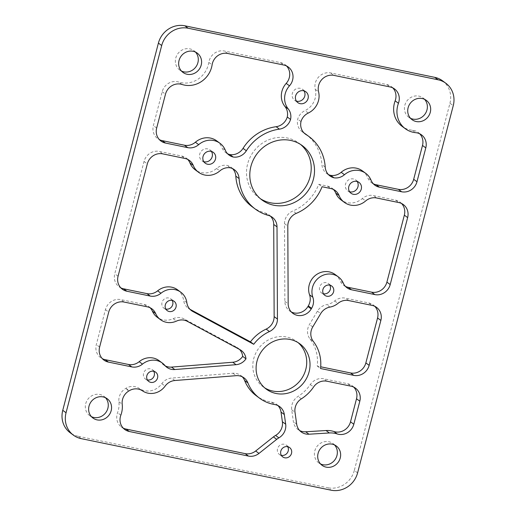 <?xml version="1.0" encoding="UTF-8"?>
<svg xmlns="http://www.w3.org/2000/svg" width="516" height="516" viewBox="0 0 516 516"><rect width="100%" height="100%" fill="white"/><g stroke="black" fill="none" stroke-linecap="round" stroke-linejoin="round"><path stroke-width="0.39" stroke-dasharray="2.58 1.94" d="M392.792 87.888A13.081 12.191 126.5 0 0 391.251 86.52A13.081 12.191 126.5 0 0 386.742 84.514L330.685 72.95A13.081 12.191 126.5 0 0 315.282 89.391A18.021 16.789 -53.5 0 1 315.192 98.208A18.021 16.789 -53.5 0 1 304.975 110.624A13.081 12.191 126.5 0 0 297.693 119.164A13.081 12.191 126.5 0 0 302.112 131.696A13.081 12.191 126.5 0 0 302.911 132.238A45.111 42.028 -53.5 0 1 304.085 132.986M242.288 376.822A13.081 12.191 126.5 0 0 240.753 375.455A13.081 12.191 126.5 0 0 232.851 373.242L171.576 378.08A13.081 12.191 126.5 0 0 161.818 383.685A17.073 15.906 -53.5 0 1 139.204 388.419A13.081 12.191 126.5 0 0 125.93 388.309L125.498 388.567A13.081 12.191 126.5 0 0 118.912 401.79A23.278 21.685 -53.5 0 1 118.293 410.401A23.278 21.685 -53.5 0 1 117.558 412.723A13.081 12.191 126.5 0 0 121.454 427.042A13.081 12.191 126.5 0 0 123.208 428.112M286.535 65.971A13.081 12.191 126.5 0 0 285 64.603A13.081 12.191 126.5 0 0 280.485 62.597L224.428 51.032A13.081 12.191 126.5 0 0 208.812 62.404A23.278 21.685 -53.5 0 1 208.322 64.784A23.278 21.685 -53.5 0 1 178.788 82.05A13.081 12.191 126.5 0 0 162.192 91.751L153.375 125.601A13.081 12.191 126.5 0 0 157.677 138.617A13.081 12.191 126.5 0 0 159.431 139.681M153.749 371.281A5.799 5.399 126.5 0 0 152.362 369.714A5.799 5.399 126.5 0 0 143.564 373.274A5.799 5.399 126.5 0 0 145.467 379.041A5.799 5.399 126.5 0 0 147.376 379.911M172.202 300.428A5.799 5.399 126.5 0 0 170.815 298.867A5.799 5.399 126.5 0 0 162.018 302.421A5.799 5.399 126.5 0 0 163.927 308.187A5.799 5.399 126.5 0 0 165.83 309.058M329.795 285.135A5.799 5.399 126.5 0 0 328.408 283.568A5.799 5.399 126.5 0 0 319.61 287.128A5.799 5.399 126.5 0 0 321.513 292.895A5.799 5.399 126.5 0 0 323.422 293.765M287.709 446.714A5.799 5.399 126.5 0 0 286.322 445.147A5.799 5.399 126.5 0 0 277.524 448.707A5.799 5.399 126.5 0 0 279.427 454.473A5.799 5.399 126.5 0 0 281.336 455.338M211.405 151.433A6.747 6.282 126.5 0 0 209.98 149.917A6.747 6.282 126.5 0 0 199.744 154.058A6.747 6.282 126.5 0 0 201.962 160.766A6.747 6.282 126.5 0 0 203.826 161.689M303.988 90.868A6.747 6.282 126.5 0 0 302.563 89.352A6.747 6.282 126.5 0 0 292.327 93.493A6.747 6.282 126.5 0 0 294.546 100.201A6.747 6.282 126.5 0 0 296.41 101.123M357.182 181.503A6.747 6.282 126.5 0 0 355.756 179.987A6.747 6.282 126.5 0 0 345.52 184.128A6.747 6.282 126.5 0 0 347.739 190.836A6.747 6.282 126.5 0 0 349.603 191.759M195.487 52.077A11.997 11.178 126.5 0 0 193.958 50.697A11.997 11.178 126.5 0 0 175.75 58.063A11.997 11.178 126.5 0 0 179.697 70.002A11.997 11.178 126.5 0 0 181.464 71.053M424.565 99.33A11.997 11.178 126.5 0 0 423.036 97.95A11.997 11.178 126.5 0 0 404.828 105.316A11.997 11.178 126.5 0 0 408.775 117.248A11.997 11.178 126.5 0 0 410.543 118.306M334.536 444.947A11.997 11.178 126.5 0 0 333.007 443.567A11.997 11.178 126.5 0 0 314.799 450.932A11.997 11.178 126.5 0 0 318.746 462.865A11.997 11.178 126.5 0 0 320.513 463.923M105.457 397.694A11.997 11.178 126.5 0 0 103.935 396.314A11.997 11.178 126.5 0 0 85.721 403.68A11.997 11.178 126.5 0 0 89.668 415.619A11.997 11.178 126.5 0 0 91.435 416.67M298.119 342.65A28.193 26.271 126.5 0 0 296.519 341.366A28.193 26.271 126.5 0 0 253.73 358.672A28.193 26.271 126.5 0 0 263.005 386.716A28.193 26.271 126.5 0 0 264.708 387.864M300.57 144.441A33.837 31.521 126.5 0 0 298.964 143.171A33.837 31.521 126.5 0 0 247.622 163.933A33.837 31.521 126.5 0 0 258.755 197.589A33.837 31.521 126.5 0 0 260.445 198.75M357.594 472.895L354.305 470.463L449.952 103.245L453.248 105.677M81.244 438.652L77.948 436.22L327.847 487.768L331.143 490.2M353.75 387.116A13.081 12.191 126.5 0 0 352.215 385.749A13.081 12.191 126.5 0 0 347.707 383.743L323.693 378.789A13.081 12.191 126.5 0 0 310.31 384.53A39.474 36.778 -53.5 0 1 298.035 396.43A13.081 12.191 126.5 0 0 291.708 409.807L293.378 421.675A13.081 12.191 126.5 0 0 297.99 429.551A13.081 12.191 126.5 0 0 299.744 430.615M232.626 168.661A13.081 12.191 126.5 0 0 231.091 167.294A13.081 12.191 126.5 0 0 227.034 165.391A13.081 12.191 126.5 0 0 216.552 168.474A18.021 16.789 -53.5 0 1 195.261 169.841M187.682 159.386A13.081 12.191 126.5 0 0 186.141 158.019A13.081 12.191 126.5 0 0 181.632 156.013L159.373 151.42A13.081 12.191 126.5 0 0 144.035 161.463L114.771 273.783A13.081 12.191 126.5 0 0 119.08 286.799A13.081 12.191 126.5 0 0 120.834 287.863M177.517 289.792A17.073 15.906 -53.5 0 1 183.554 300.222A13.081 12.191 126.5 0 0 188.185 308.207A13.081 12.191 126.5 0 0 189.553 309.071L189.959 309.297M270.519 216.204A13.081 12.191 126.5 0 0 268.978 214.837A13.081 12.191 126.5 0 0 265.172 212.998A45.111 42.028 -53.5 0 1 252.047 206.658M239.547 349.442A13.081 12.191 126.5 0 0 238.031 348.094A13.081 12.191 126.5 0 0 236.663 347.229L184.031 318.894A13.081 12.191 126.5 0 0 173.176 318.675A17.073 15.906 -53.5 0 1 157.219 317.256M150.182 307.8A13.081 12.191 126.5 0 0 148.647 306.433A13.081 12.191 126.5 0 0 144.132 304.427L120.776 299.609A13.081 12.191 126.5 0 0 105.432 309.645L96.318 344.636A13.081 12.191 126.5 0 0 100.62 357.653A13.081 12.191 126.5 0 0 102.381 358.717M159.063 360.645A17.073 15.906 -53.5 0 1 161.618 363.045A13.081 12.191 126.5 0 0 163.572 364.889A13.081 12.191 126.5 0 0 165.333 365.954M374.797 306.33A13.081 12.191 126.5 0 0 373.262 304.962A13.081 12.191 126.5 0 0 368.747 302.957L345.385 298.138A13.081 12.191 126.5 0 0 334.678 300.931A17.073 15.906 -53.5 0 1 326.673 304.659A13.081 12.191 126.5 0 0 317.417 311.148L309.452 324.519A13.081 12.191 126.5 0 0 310 338.928A39.474 36.778 -53.5 0 1 317.243 366.076L320.7 366.792M419.734 133.805A13.081 12.191 126.5 0 0 418.199 132.438A13.081 12.191 126.5 0 0 412.394 130.238A23.278 21.685 -53.5 0 1 402.067 126.323M305.672 134.096A45.111 42.028 -53.5 0 1 321.913 164.617A13.081 12.191 126.5 0 0 326.628 173.466A13.081 12.191 126.5 0 0 328.382 174.531M362.458 170.919A18.021 16.789 -53.5 0 1 367.74 177.768A13.081 12.191 126.5 0 0 371.578 182.735A13.081 12.191 126.5 0 0 373.332 183.806M401.577 203.51A13.081 12.191 126.5 0 0 400.042 202.143A13.081 12.191 126.5 0 0 395.533 200.137L373.274 195.545A13.081 12.191 126.5 0 0 362.329 198.544A18.021 16.789 -53.5 0 1 341.037 199.905M333.452 189.456A13.081 12.191 126.5 0 0 331.917 188.088A13.081 12.191 126.5 0 0 327.408 186.083L318.778 184.302A45.111 42.028 -53.5 0 1 292.933 210.954A13.081 12.191 126.5 0 0 284.503 223.641L284.864 301.338A13.081 12.191 126.5 0 0 289.605 310.935A13.081 12.191 126.5 0 0 291.359 311.999M335.11 274.499A17.073 15.906 -53.5 0 1 339.967 280.633A13.081 12.191 126.5 0 0 343.682 285.329A13.081 12.191 126.5 0 0 345.443 286.393M277.95 405.582A13.081 12.191 126.5 0 0 276.415 404.215A13.081 12.191 126.5 0 0 271.41 402.112A39.474 36.778 -53.5 0 1 256.304 395.785M216.681 140.849A18.021 16.789 -53.5 0 1 221.964 147.699A13.081 12.191 126.5 0 0 225.802 152.665A13.081 12.191 126.5 0 0 227.556 153.736M442.535 80.806A22.556 21.014 -53.5 0 1 449.952 103.245M354.305 470.463A22.556 21.014 -53.5 0 1 327.847 487.768M77.948 436.22A22.556 21.014 -53.5 0 1 70.17 432.756M318.778 184.302L322.068 186.734M317.243 366.076L320.533 368.514M300.989 121.595L297.693 119.164M230.33 167.823L227.034 165.391M386.742 84.514L390.038 86.946M308.271 113.056L304.975 110.624M120.854 415.161L117.558 412.723M280.485 62.597L283.781 65.029M182.084 84.482L178.788 82.05M225.26 150.13L221.964 147.699M156.664 128.039L153.375 125.601M162.192 91.751L165.481 94.189M208.812 62.404L212.108 64.842M227.724 53.471L224.428 51.032M118.912 401.79L122.208 404.222M128.794 391.005L125.498 388.567M125.93 388.309L129.226 390.747M142.5 390.857L139.204 388.419M161.818 383.685L165.107 386.123M174.872 380.518L171.576 378.08M232.851 373.242L236.147 375.674M271.41 402.112L274.705 404.55M362.329 198.544L365.625 200.976M376.57 197.976L373.274 195.545M395.533 200.137L398.823 202.569M343.256 283.065L339.967 280.633M284.864 301.338L288.16 303.769M284.503 223.641L287.799 226.079M296.229 213.385L292.933 210.954M327.408 186.083L330.704 188.521M412.394 130.238L415.69 132.67M371.036 180.2L367.74 177.768M325.209 167.049L321.913 164.617M302.911 132.238L304.659 133.528M315.282 89.391L318.572 91.822M330.685 72.95L333.981 75.388M310 338.928L313.296 341.366M312.741 326.95L309.452 324.519M317.417 311.148L320.713 313.586M334.678 300.931L337.974 303.369M329.969 307.091L326.673 304.659M368.747 302.957L372.042 305.388M348.681 300.57L345.385 298.138M105.432 309.645L108.728 312.077M99.614 347.075L96.318 344.636M124.072 302.041L120.776 299.609M144.132 304.427L147.428 306.859M173.176 318.675L176.466 321.107M236.663 347.229L239.959 349.661M187.321 321.326L184.031 318.894M164.907 365.483L161.618 363.045M118.067 276.221L114.771 273.783M144.035 161.463L147.324 163.894M162.669 153.858L159.373 151.42M181.632 156.013L184.928 158.451M216.552 168.474L219.848 170.906M265.172 212.998L268.468 215.436M189.553 309.071L190.249 309.587M186.85 302.653L183.554 300.222M291.708 409.807L294.997 412.245M296.668 424.107L293.378 421.675M301.331 398.862L298.035 396.43M310.31 384.53L313.605 386.961M347.707 383.743L350.996 386.181M326.989 381.227L323.693 378.789M391.251 86.52L394.547 88.958M285 64.603L288.289 67.041M145.467 379.041L148.763 381.472M163.927 308.187L167.216 310.626M321.513 292.895L324.809 295.333M279.427 454.473L282.723 456.905M201.962 160.766L205.258 163.204M294.546 100.201L297.842 102.632M347.739 190.836L351.035 193.274M179.697 70.002L182.993 72.433M408.775 117.248L412.065 119.686M318.746 462.865L322.042 465.303M89.668 415.619L92.964 418.05M263.005 386.716L266.301 389.148M258.755 197.589L262.044 200.021M298.964 143.171L302.26 145.602M296.519 341.366L299.815 343.798M103.935 396.314L107.225 398.752M333.007 443.567L336.303 445.998M423.036 97.95L426.332 100.381M193.958 50.697L197.254 53.135M355.756 179.987L359.052 182.425M302.563 89.352L305.853 91.784M209.98 149.917L213.276 152.355M286.322 445.147L289.611 447.578M328.408 283.568L331.698 286.006M170.815 298.867L174.111 301.299M152.362 369.714L155.651 372.152M289.605 310.935L292.895 313.367M268.978 214.837L272.274 217.275M355.511 388.187L352.215 385.749M148.647 306.433L151.943 308.865M122.369 289.231L119.08 286.799M103.916 360.084L100.62 357.653M121.454 427.042L124.749 429.48M238.031 348.094L241.327 350.532M276.415 404.215L279.711 406.647M240.753 375.455L244.049 377.886M376.557 307.394L373.262 304.962M188.185 308.207L191.481 310.638M163.572 364.889L166.868 367.321M301.28 431.982L297.99 429.551M343.682 285.329L346.978 287.76M331.917 188.088L335.213 190.527M371.578 182.735L374.868 185.173M326.628 173.466L329.924 175.898M418.199 132.438L421.495 134.869M403.338 204.575L400.042 202.143M302.112 131.696L305.408 134.134M160.973 141.049L157.677 138.617M225.802 152.665L229.098 155.103M186.141 158.019L189.436 160.457M231.091 167.294L234.387 169.725"/><path stroke-width="0.77" d="M304.659 133.528L306.207 134.67A13.081 12.191 -53.5 0 1 305.408 134.134A13.081 12.191 -53.5 0 1 300.989 121.595A13.081 12.191 -53.5 0 1 308.271 113.056A18.021 16.789 -53.5 0 0 318.488 100.639A18.021 16.789 -53.5 0 0 318.572 91.822A13.081 12.191 126.5 0 1 333.981 75.388L390.038 86.946A13.081 12.191 -53.5 0 1 394.547 88.958A13.081 12.191 -53.5 0 1 398.849 101.968A13.081 12.191 -53.5 0 1 398.442 103.277L395.146 100.839A13.081 12.191 126.5 0 0 395.559 99.536A13.081 12.191 126.5 0 0 392.792 87.888M309.548 294.784L312.844 297.222A13.081 12.191 -53.5 0 1 313.109 304.737A13.081 12.191 -53.5 0 1 311.6 308.336L308.304 305.898A13.081 12.191 126.5 0 0 309.813 302.299A13.081 12.191 126.5 0 0 309.548 294.784A17.073 15.906 -53.5 0 1 315.495 275.331A17.073 15.906 -53.5 0 1 335.11 274.499L338.406 276.937A17.073 15.906 -53.5 0 1 343.256 283.065A13.081 12.191 -53.5 0 0 346.978 287.76A13.081 12.191 -53.5 0 0 351.493 289.773L374.855 294.591L371.559 292.153A13.081 12.191 126.5 0 0 386.903 282.117L404.344 215.153A13.081 12.191 126.5 0 0 401.577 203.51M282.387 421.759L285.683 424.197A13.081 12.191 -53.5 0 1 285.374 429.331A13.081 12.191 -53.5 0 1 278.879 437.858L275.583 435.427A13.081 12.191 126.5 0 0 282.078 426.9A13.081 12.191 126.5 0 0 282.387 421.759L281.026 412.091A13.081 12.191 126.5 0 0 277.95 405.582M274.144 316.611L277.44 319.049A13.081 12.191 -53.5 0 1 277.008 322.461A13.081 12.191 -53.5 0 1 269.442 331.549L266.146 329.111A13.081 12.191 126.5 0 0 273.712 320.03A13.081 12.191 126.5 0 0 274.144 316.611L273.719 224.434A13.081 12.191 126.5 0 0 270.519 216.204M285.683 424.197L284.322 414.522A13.081 12.191 -53.5 0 0 279.711 406.647A13.081 12.191 -53.5 0 0 274.705 404.55A39.474 36.778 -53.5 0 1 259.6 398.217A39.474 36.778 -53.5 0 1 247.919 382.949A13.081 12.191 -53.5 0 0 244.049 377.886A13.081 12.191 -53.5 0 0 236.147 375.674L174.872 380.518A13.081 12.191 -53.5 0 0 165.107 386.123A17.073 15.906 -53.5 0 1 142.5 390.857A13.081 12.191 -53.5 0 0 129.226 390.747L128.794 391.005A13.081 12.191 -53.5 0 0 122.208 404.222A23.278 21.685 -53.5 0 1 121.589 412.832A23.278 21.685 -53.5 0 1 120.854 415.161A13.081 12.191 -53.5 0 0 124.749 429.48A13.081 12.191 -53.5 0 0 129.258 431.486L248.454 456.073L245.158 453.635A13.081 12.191 126.5 0 0 255.678 450.99L273.403 436.91A17.073 15.906 -53.5 0 1 275.583 435.427M284.948 106.489L288.244 108.928A18.021 16.789 -53.5 0 1 289.489 85.824A13.081 12.191 126.5 0 0 292.598 80.051A13.081 12.191 126.5 0 0 288.289 67.041A13.081 12.191 126.5 0 0 283.781 65.029L227.724 53.471A13.081 12.191 -53.5 0 0 212.108 64.842A23.278 21.685 -53.5 0 1 211.612 67.215A23.278 21.685 -53.5 0 1 182.084 84.482A13.081 12.191 -53.5 0 0 165.481 94.189L156.664 128.039A13.081 12.191 -53.5 0 0 160.973 141.049A13.081 12.191 -53.5 0 0 165.481 143.055L187.74 147.647L184.444 145.215A13.081 12.191 126.5 0 0 195.39 142.216A18.021 16.789 -53.5 0 1 216.681 140.849L219.977 143.287A18.021 16.789 -53.5 0 1 225.26 150.13A13.081 12.191 -53.5 0 0 229.098 155.103A13.081 12.191 -53.5 0 0 233.148 157.006L229.852 154.568A13.081 12.191 126.5 0 0 243.042 148.344A45.111 42.028 -53.5 0 1 276.118 126.71A13.081 12.191 126.5 0 0 287.264 117.009A13.081 12.191 126.5 0 0 284.948 106.489A18.021 16.789 -53.5 0 1 286.193 83.392A13.081 12.191 126.5 0 0 289.302 77.619A13.081 12.191 126.5 0 0 286.535 65.971M146.854 375.706A5.799 5.399 126.5 0 0 148.763 381.472A5.799 5.399 126.5 0 0 157.561 377.918A5.799 5.399 126.5 0 0 155.651 372.152A5.799 5.399 126.5 0 0 146.854 375.706M147.376 379.911A5.799 5.399 126.5 0 0 154.265 375.48A5.799 5.399 126.5 0 0 153.749 371.281M165.314 304.859A5.799 5.399 126.5 0 0 167.216 310.626A5.799 5.399 126.5 0 0 176.014 307.065A5.799 5.399 126.5 0 0 174.111 301.299A5.799 5.399 126.5 0 0 165.314 304.859M165.83 309.058A5.799 5.399 126.5 0 0 172.718 304.634A5.799 5.399 126.5 0 0 172.202 300.428M322.906 289.566A5.799 5.399 126.5 0 0 324.809 295.333A5.799 5.399 126.5 0 0 333.607 291.772A5.799 5.399 126.5 0 0 331.698 286.006A5.799 5.399 126.5 0 0 322.906 289.566M323.422 293.765A5.799 5.399 126.5 0 0 330.311 289.334A5.799 5.399 126.5 0 0 329.795 285.135M280.814 451.139A5.799 5.399 126.5 0 0 282.723 456.905A5.799 5.399 126.5 0 0 291.521 453.345A5.799 5.399 126.5 0 0 289.611 447.578A5.799 5.399 126.5 0 0 280.814 451.139M281.336 455.338A5.799 5.399 126.5 0 0 288.225 450.913A5.799 5.399 126.5 0 0 287.709 446.714M203.04 156.496A6.747 6.282 126.5 0 0 205.258 163.204A6.747 6.282 126.5 0 0 215.495 159.063A6.747 6.282 126.5 0 0 213.276 152.355A6.747 6.282 126.5 0 0 203.04 156.496M203.826 161.689A6.747 6.282 126.5 0 0 212.199 156.632A6.747 6.282 126.5 0 0 211.405 151.433M295.623 95.924A6.747 6.282 126.5 0 0 297.842 102.632A6.747 6.282 126.5 0 0 308.071 98.492A6.747 6.282 126.5 0 0 305.853 91.784A6.747 6.282 126.5 0 0 295.623 95.924M296.41 101.123A6.747 6.282 126.5 0 0 304.782 96.06A6.747 6.282 126.5 0 0 303.988 90.868M348.816 186.566A6.747 6.282 126.5 0 0 351.035 193.274A6.747 6.282 126.5 0 0 361.271 189.133A6.747 6.282 126.5 0 0 359.052 182.425A6.747 6.282 126.5 0 0 348.816 186.566M349.603 191.759A6.747 6.282 126.5 0 0 357.975 186.695A6.747 6.282 126.5 0 0 357.182 181.503M179.046 60.501A11.997 11.178 126.5 0 0 182.993 72.433A11.997 11.178 126.5 0 0 201.201 65.068A11.997 11.178 126.5 0 0 197.254 53.135A11.997 11.178 126.5 0 0 179.046 60.501M181.464 71.053A11.997 11.178 126.5 0 0 197.905 62.636A11.997 11.178 126.5 0 0 195.487 52.077M408.117 107.747A11.997 11.178 126.5 0 0 412.065 119.686A11.997 11.178 126.5 0 0 430.28 112.32A11.997 11.178 126.5 0 0 426.332 100.381A11.997 11.178 126.5 0 0 408.117 107.747M410.543 118.306A11.997 11.178 126.5 0 0 426.984 109.882A11.997 11.178 126.5 0 0 424.565 99.33M318.095 453.364A11.997 11.178 126.5 0 0 322.042 465.303A11.997 11.178 126.5 0 0 340.25 457.937A11.997 11.178 126.5 0 0 336.303 445.998A11.997 11.178 126.5 0 0 318.095 453.364M320.513 463.923A11.997 11.178 126.5 0 0 336.954 455.499A11.997 11.178 126.5 0 0 334.536 444.947M89.016 406.118A11.997 11.178 126.5 0 0 92.964 418.05A11.997 11.178 126.5 0 0 111.172 410.684A11.997 11.178 126.5 0 0 107.225 398.752A11.997 11.178 126.5 0 0 89.016 406.118M91.435 416.67A11.997 11.178 126.5 0 0 107.883 408.253A11.997 11.178 126.5 0 0 105.457 397.694M257.026 361.103A28.193 26.271 126.5 0 0 266.301 389.148A28.193 26.271 126.5 0 0 309.09 371.843A28.193 26.271 126.5 0 0 299.815 343.798A28.193 26.271 126.5 0 0 257.026 361.103M264.708 387.864A28.193 26.271 126.5 0 0 305.795 369.411A28.193 26.271 126.5 0 0 298.119 342.65M250.918 166.371A33.837 31.521 126.5 0 0 262.044 200.021A33.837 31.521 126.5 0 0 313.393 179.258A33.837 31.521 126.5 0 0 302.26 145.602A33.837 31.521 126.5 0 0 250.918 166.371M260.445 198.75A33.837 31.521 126.5 0 0 310.097 176.82A33.837 31.521 126.5 0 0 300.57 144.441M357.594 472.895L453.248 105.677A22.556 21.014 126.5 0 0 445.83 83.244A22.556 21.014 126.5 0 0 438.052 79.78L188.153 28.232A22.556 21.014 126.5 0 0 161.695 45.537L66.048 412.755A22.556 21.014 126.5 0 0 73.466 435.194A22.556 21.014 126.5 0 0 81.244 438.652L331.143 490.2A22.556 21.014 126.5 0 0 357.594 472.895M438.052 79.78L434.756 77.348L184.857 25.8L188.153 28.232M161.695 45.537L158.406 43.105L62.752 410.323L66.048 412.755M299.744 430.615A13.081 12.191 126.5 0 0 305.666 431.776L308.961 434.214L329.337 432.963A23.278 21.685 -53.5 0 1 337.212 433.95L333.917 431.518A13.081 12.191 126.5 0 0 350.519 421.811L356.517 398.765A13.081 12.191 126.5 0 0 353.75 387.116M308.961 434.214A13.081 12.191 -53.5 0 1 301.28 431.982A13.081 12.191 -53.5 0 1 296.668 424.107L294.997 412.245A13.081 12.191 -53.5 0 1 301.331 398.862A39.474 36.778 -53.5 0 0 313.605 386.961A13.081 12.191 -53.5 0 1 326.989 381.227L350.996 386.181A13.081 12.191 -53.5 0 1 355.511 388.187A13.081 12.191 -53.5 0 1 359.813 401.196L356.517 398.765M350.519 421.811L353.808 424.249L359.813 401.196M353.808 424.249A13.081 12.191 -53.5 0 1 337.212 433.95M277.44 319.049L277.015 226.872A13.081 12.191 -53.5 0 0 272.274 217.275A13.081 12.191 -53.5 0 0 268.468 215.436A45.111 42.028 -53.5 0 1 255.343 209.096A45.111 42.028 -53.5 0 1 239.095 178.575A13.081 12.191 -53.5 0 0 234.387 169.725A13.081 12.191 -53.5 0 0 230.33 167.823A13.081 12.191 -53.5 0 0 219.848 170.906A18.021 16.789 -53.5 0 1 198.557 172.273A18.021 16.789 -53.5 0 1 193.274 165.423A13.081 12.191 -53.5 0 0 189.436 160.457A13.081 12.191 -53.5 0 0 184.928 158.451L162.669 153.858A13.081 12.191 -53.5 0 0 147.324 163.894L118.067 276.221A13.081 12.191 -53.5 0 0 122.369 289.231A13.081 12.191 -53.5 0 0 126.884 291.243L150.24 296.061L146.95 293.623A13.081 12.191 126.5 0 0 157.657 290.824A17.073 15.906 -53.5 0 1 177.517 289.792L180.813 292.23A17.073 15.906 -53.5 0 1 186.85 302.653A13.081 12.191 -53.5 0 0 191.481 310.638A13.081 12.191 -53.5 0 0 192.849 311.509L253.73 344.288A39.474 36.778 -53.5 0 1 269.442 331.549M157.657 290.824L160.947 293.262A17.073 15.906 -53.5 0 1 180.813 292.23M160.947 293.262A13.081 12.191 -53.5 0 1 150.24 296.061M242.694 356.395L245.99 358.826A13.081 12.191 -53.5 0 0 241.327 350.532A13.081 12.191 -53.5 0 0 239.959 349.661L187.321 321.326A13.081 12.191 -53.5 0 0 176.466 321.107A17.073 15.906 -53.5 0 1 160.515 319.694A17.073 15.906 -53.5 0 1 155.658 313.56A13.081 12.191 -53.5 0 0 151.943 308.865A13.081 12.191 -53.5 0 0 147.428 306.859L124.072 302.041A13.081 12.191 -53.5 0 0 108.728 312.077L99.614 347.075A13.081 12.191 -53.5 0 0 103.916 360.084A13.081 12.191 -53.5 0 0 108.431 362.09L131.786 366.908L128.49 364.477A13.081 12.191 126.5 0 0 139.197 361.677A17.073 15.906 -53.5 0 1 159.063 360.645L162.359 363.083A17.073 15.906 -53.5 0 1 164.907 365.483A13.081 12.191 -53.5 0 0 166.868 367.321A13.081 12.191 -53.5 0 0 174.763 369.533L236.044 364.696L232.748 362.258A13.081 12.191 126.5 0 0 242.694 356.395A13.081 12.191 126.5 0 0 239.547 349.442M245.99 358.826A13.081 12.191 -53.5 0 1 236.044 364.696M139.197 361.677L142.493 364.115A17.073 15.906 -53.5 0 1 162.359 363.083M142.493 364.115A13.081 12.191 -53.5 0 1 131.786 366.908M320.7 366.792L350.519 372.945A13.081 12.191 126.5 0 0 365.857 362.903L369.153 365.341L380.86 320.41L377.564 317.972A13.081 12.191 126.5 0 0 374.797 306.33M369.153 365.341A13.081 12.191 -53.5 0 1 353.815 375.377L350.519 372.945M380.86 320.41A13.081 12.191 -53.5 0 0 376.557 307.394A13.081 12.191 -53.5 0 0 372.042 305.388L348.681 300.57A13.081 12.191 -53.5 0 0 337.974 303.369A17.073 15.906 -53.5 0 1 329.969 307.091A13.081 12.191 -53.5 0 0 320.713 313.586L312.741 326.95A13.081 12.191 -53.5 0 0 313.296 341.366A39.474 36.778 -53.5 0 1 320.533 368.514L353.815 375.377M373.332 183.806A13.081 12.191 126.5 0 0 376.087 184.741L398.346 189.333A13.081 12.191 126.5 0 0 413.684 179.297L416.98 181.729L425.797 147.886A13.081 12.191 -53.5 0 0 421.495 134.869A13.081 12.191 -53.5 0 0 415.69 132.67A23.278 21.685 -53.5 0 1 405.363 128.755A23.278 21.685 -53.5 0 1 398.442 103.277M416.98 181.729A13.081 12.191 -53.5 0 1 401.642 191.771L398.346 189.333M376.087 184.741L379.383 187.179L401.642 191.771M379.383 187.179A13.081 12.191 -53.5 0 1 374.868 185.173A13.081 12.191 -53.5 0 1 371.036 180.2A18.021 16.789 -53.5 0 0 365.754 173.357A18.021 16.789 -53.5 0 0 344.462 174.718A13.081 12.191 -53.5 0 1 333.975 177.801A13.081 12.191 -53.5 0 1 329.924 175.898A13.081 12.191 -53.5 0 1 325.209 167.049A45.111 42.028 -53.5 0 0 308.961 136.534A45.111 42.028 -53.5 0 0 306.207 134.67M386.903 282.117L390.199 284.555L407.64 217.591A13.081 12.191 -53.5 0 0 403.338 204.575A13.081 12.191 -53.5 0 0 398.823 202.569L376.57 197.976A13.081 12.191 -53.5 0 0 365.625 200.976A18.021 16.789 -53.5 0 1 344.333 202.343A18.021 16.789 -53.5 0 1 339.051 195.493L335.755 193.061A13.081 12.191 126.5 0 0 333.452 189.456M390.199 284.555A13.081 12.191 -53.5 0 1 374.855 294.591M312.844 297.222A17.073 15.906 -53.5 0 1 318.791 277.769A17.073 15.906 -53.5 0 1 338.406 276.937M339.051 195.493A13.081 12.191 -53.5 0 0 335.213 190.527A13.081 12.191 -53.5 0 0 330.704 188.521L322.068 186.734A45.111 42.028 -53.5 0 1 296.229 213.385A13.081 12.191 -53.5 0 0 287.799 226.079L288.16 303.769A13.081 12.191 126.5 0 0 292.895 313.367A13.081 12.191 126.5 0 0 311.245 308.936L311.6 308.336M255.678 450.99L258.974 453.422L276.699 439.348A17.073 15.906 -53.5 0 1 278.879 437.858M258.974 453.422A13.081 12.191 -53.5 0 1 248.454 456.073M288.244 108.928A13.081 12.191 -53.5 0 1 290.56 119.448A13.081 12.191 -53.5 0 1 279.408 129.142L276.118 126.71M243.042 148.344L246.338 150.782A45.111 42.028 -53.5 0 1 279.408 129.142M246.338 150.782A13.081 12.191 -53.5 0 1 233.148 157.006M195.39 142.216L198.686 144.648A18.021 16.789 -53.5 0 1 219.977 143.287M198.686 144.648A13.081 12.191 -53.5 0 1 187.74 147.647M305.666 431.776L326.048 430.531A23.278 21.685 -53.5 0 1 333.917 431.518M198.557 172.273L195.261 169.841A18.021 16.789 -53.5 0 1 189.978 162.992A13.081 12.191 126.5 0 0 187.682 159.386M120.834 287.863A13.081 12.191 126.5 0 0 123.588 288.805L146.95 293.623M189.959 309.297L250.434 341.85A39.474 36.778 -53.5 0 1 266.146 329.111M255.343 209.096L252.047 206.658A45.111 42.028 -53.5 0 1 235.806 176.143A13.081 12.191 126.5 0 0 232.626 168.661M160.515 319.694L157.219 317.256A17.073 15.906 -53.5 0 1 152.368 311.129A13.081 12.191 126.5 0 0 150.182 307.8M102.381 358.717A13.081 12.191 126.5 0 0 105.135 359.658L128.49 364.477M165.333 365.954A13.081 12.191 126.5 0 0 171.473 367.102L232.748 362.258M365.857 362.903L377.564 317.972M413.684 179.297L422.501 145.447A13.081 12.191 126.5 0 0 419.734 133.805M405.363 128.755L402.067 126.323A23.278 21.685 -53.5 0 1 395.146 100.839M304.085 132.986A45.111 42.028 -53.5 0 1 305.672 134.096L308.961 136.534M328.382 174.531A13.081 12.191 126.5 0 0 330.679 175.369A13.081 12.191 126.5 0 0 341.166 172.286A18.021 16.789 -53.5 0 1 362.458 170.919L365.754 173.357M344.333 202.343L341.037 199.905A18.021 16.789 -53.5 0 1 335.755 193.061M291.359 311.999A13.081 12.191 126.5 0 0 307.949 306.504L308.304 305.898M345.443 286.393A13.081 12.191 126.5 0 0 348.197 287.335L371.559 292.153M123.208 428.112A13.081 12.191 126.5 0 0 125.962 429.054L245.158 453.635M259.6 398.217L256.304 395.785A39.474 36.778 -53.5 0 1 244.623 380.511A13.081 12.191 126.5 0 0 242.288 376.822M159.431 139.681A13.081 12.191 126.5 0 0 162.185 140.623L184.444 145.215M227.556 153.736A13.081 12.191 126.5 0 0 229.852 154.568M434.756 77.348A22.556 21.014 -53.5 0 1 442.535 80.806L445.83 83.244M73.466 435.194L70.17 432.756A22.556 21.014 -53.5 0 1 62.752 410.323M158.406 43.105A22.556 21.014 -53.5 0 1 184.857 25.8M250.434 341.85L253.73 344.288M330.679 175.369L333.975 177.801M290.56 119.448L287.264 117.009M286.193 83.392L289.489 85.824M162.185 140.623L165.481 143.055M247.919 382.949L244.623 380.511M284.322 414.522L281.026 412.091M273.403 436.91L276.699 439.348M125.962 429.054L129.258 431.486M407.64 217.591L404.344 215.153M348.197 287.335L351.493 289.773M307.949 306.504L311.245 308.936M425.797 147.886L422.501 145.447M341.166 172.286L344.462 174.718M155.658 313.56L152.368 311.129M171.473 367.102L174.763 369.533M105.135 359.658L108.431 362.09M193.274 165.423L189.978 162.992M239.095 178.575L235.806 176.143M277.015 226.872L273.719 224.434M190.249 309.587L192.849 311.509M123.588 288.805L126.884 291.243M326.048 430.531L329.337 432.963"/></g></svg>

